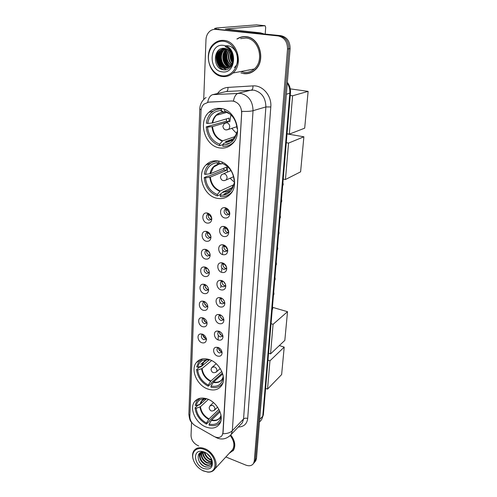 <?xml version="1.0" encoding="UTF-8"?>
<svg xmlns="http://www.w3.org/2000/svg" width="497" height="497" viewBox="0 0 497 497"><rect width="100%" height="100%" fill="white"/><g stroke="black" fill="none" stroke-linecap="round" stroke-linejoin="round"><path stroke-width="0.75" d="M218.692 161.078C213.66 160.208 209.405 161.513 205.926 164.998C196.197 174.292 203.453 195.874 216.928 198.272C222.302 199.353 226.837 197.912 230.527 193.96C239.759 184.549 232.136 163.059 218.692 161.078M209.293 359.567C203.646 357.865 199.291 358.915 196.216 362.729C190.289 370.048 197.222 385.579 207.895 389.058C213.753 390.971 218.282 389.865 221.469 385.74C227.154 378.347 219.947 362.779 209.293 359.567M207.423 398.992C201.732 397.122 197.408 398.078 194.457 401.862C189.084 408.789 195.886 423.425 206.093 427.06C211.983 429.128 216.456 428.128 219.519 424.059C224.681 417.076 217.624 402.377 207.423 398.992M221.184 108.483C216.437 107.818 212.318 109.11 208.827 112.347C197.744 122.076 204.926 145.869 219.32 147.864C224.445 148.727 228.881 147.286 232.621 143.534C243.114 133.656 235.535 110.017 221.184 108.483M207.025 223.066C201.857 222.066 201.279 212.778 206.429 212.946L207.448 213.058C210.113 213.971 211.554 215.94 211.784 218.966C211.455 222.06 209.871 223.426 207.025 223.066M209.821 214.393L208.585 214.089L207 214.81C205.833 217.127 206.479 218.904 208.933 220.14L211.15 219.475L211.741 218.183M206.255 241.238C201.248 240.206 200.521 231.316 205.478 231.322L206.671 231.447C209.305 232.379 210.734 234.335 210.964 237.305C210.629 240.331 209.063 241.641 206.255 241.238M208.765 232.553L207.69 232.36L206.199 233.081C205.093 235.329 205.739 237.069 208.15 238.293L210.368 237.641L210.908 236.479M205.503 259.036C200.651 257.974 199.794 249.451 204.559 249.314L205.913 249.444C208.523 250.407 209.933 252.346 210.156 255.259C209.827 258.216 208.274 259.471 205.503 259.036M207.734 250.364L206.814 250.258L205.416 250.973C204.366 253.159 205.019 254.855 207.373 256.067L209.604 255.427L210.094 254.396M204.764 276.469C200.055 275.381 199.092 267.193 203.671 266.945L205.162 267.075C207.746 268.057 209.15 269.983 209.361 272.847C209.038 275.729 207.504 276.941 204.764 276.469M206.74 267.833L204.652 268.492C203.658 270.616 204.31 272.281 206.622 273.48L208.852 272.847L209.293 271.934M204.043 293.547C199.471 292.435 198.402 284.564 202.807 284.209L204.435 284.346C206.994 285.346 208.38 287.254 208.591 290.068C208.268 292.888 206.752 294.05 204.043 293.547M205.777 284.961L203.9 285.651C202.956 287.72 203.621 289.353 205.882 290.54L208.119 289.925L208.51 289.117M203.335 310.283C198.887 309.14 197.738 301.567 201.968 301.126L203.714 301.263C206.249 302.282 207.622 304.176 207.833 306.941C207.51 309.699 206.013 310.811 203.335 310.283M204.839 301.76L203.174 302.462C202.273 304.481 202.938 306.077 205.155 307.258L207.392 306.655L207.746 305.953M202.639 326.684C198.309 325.523 197.092 318.217 201.161 317.701L203.012 317.844C205.522 318.881 206.882 320.764 207.087 323.479C206.764 326.175 205.286 327.243 202.639 326.684M203.938 318.242L202.459 318.944C201.602 320.907 202.267 322.472 204.447 323.646L206.677 323.056L206.994 322.447M201.962 342.762C197.744 341.576 196.458 334.531 200.378 333.953L202.329 334.096C204.814 335.152 206.156 337.016 206.361 339.687C206.044 342.321 204.578 343.346 201.962 342.762M203.068 334.4L201.757 335.09C200.95 337.003 201.608 338.544 203.751 339.706L205.982 339.134L206.255 338.612M224.818 217.972C219.457 216.972 218.997 207.429 224.358 207.647L225.358 207.758C227.993 208.622 229.471 210.542 229.776 213.517C229.515 216.835 227.862 218.32 224.818 217.972M228.03 209.343L226.439 208.839L224.731 209.622C223.544 211.983 224.203 213.785 226.707 215.015L229.036 214.288L229.67 212.548M223.849 236.522C218.661 235.485 218.034 226.371 223.184 226.402L224.371 226.526C226.992 227.421 228.446 229.328 228.744 232.254C228.477 235.485 226.843 236.907 223.849 236.522M226.713 227.825L225.327 227.489L223.725 228.266C222.606 230.565 223.271 232.323 225.719 233.54L228.055 232.826L228.639 231.285M222.898 254.681C217.872 253.613 217.102 244.884 222.047 244.766L223.408 244.897C226.005 245.816 227.446 247.711 227.738 250.594C227.464 253.743 225.849 255.11 222.898 254.681M225.439 245.953L224.246 245.748L222.743 246.518C221.681 248.755 222.352 250.469 224.75 251.675L227.086 250.973L227.626 249.612M221.96 272.462C217.096 271.368 216.195 263 220.948 262.751L222.463 262.882C225.042 263.82 226.464 265.709 226.744 268.548C226.47 271.617 224.874 272.921 221.96 272.462M224.203 263.733L223.196 263.627L221.78 264.385C220.78 266.56 221.451 268.243 223.799 269.436L226.141 268.747L226.638 267.541M221.047 289.875C216.332 288.751 215.319 280.718 219.879 280.358L221.544 280.488C224.091 281.457 225.508 283.333 225.781 286.123C225.501 289.117 223.923 290.372 221.047 289.875M223.01 281.178L220.848 281.886C219.891 283.998 220.569 285.645 222.867 286.825L225.216 286.154L225.663 285.092M220.152 306.929C215.574 305.779 214.462 298.057 218.842 297.604L220.637 297.734C223.165 298.722 224.563 300.592 224.83 303.332C224.551 306.258 222.991 307.457 220.152 306.929M221.861 298.281L219.929 299.02C219.028 301.076 219.705 302.692 221.96 303.866L224.302 303.207L224.706 302.275M219.276 323.64C214.822 322.466 213.635 315.03 217.841 314.495L219.749 314.632C222.258 315.638 223.644 317.496 223.898 320.192C223.619 323.05 222.078 324.199 219.276 323.64M220.743 315.061L219.034 315.806C218.177 317.813 218.854 319.397 221.066 320.559L223.408 319.919L223.768 319.105M218.419 340.016C214.083 338.817 212.822 331.654 216.866 331.052L218.885 331.188C221.37 332.213 222.737 334.052 222.991 336.711C222.712 339.501 221.184 340.6 218.419 340.016M219.668 331.511L218.158 332.257C217.344 334.208 218.021 335.761 220.196 336.916L222.526 336.295L222.849 335.593M217.58 356.063C213.356 354.852 212.033 347.931 215.922 347.273L218.034 347.409C220.494 348.459 221.848 350.286 222.097 352.895C221.817 355.622 220.314 356.678 217.58 356.063M218.624 347.651L217.301 348.378C216.524 350.279 217.201 351.801 219.339 352.951L221.662 352.348L221.948 351.746M211.3 219.283L210.74 219.214C208.405 218.096 207.709 216.388 208.672 214.089M210.56 237.38L209.939 237.305C207.684 236.23 206.982 234.584 207.814 232.36M209.827 255.104L209.15 255.023C206.988 253.992 206.261 252.401 206.982 250.252M209.1 272.468L208.38 272.375C206.298 271.387 205.559 269.852 206.174 267.771M208.386 289.478L207.628 289.378C205.621 288.428 204.876 286.949 205.391 284.936M207.678 306.152L206.889 306.046C204.957 305.127 204.205 303.698 204.627 301.76M206.976 322.497L206.162 322.379C204.304 321.491 203.546 320.111 203.888 318.242M206.236 338.519L205.454 338.389C203.689 337.556 202.919 336.245 203.149 334.45M229.136 214.164L228.471 214.095C226.048 212.94 225.358 211.188 226.408 208.839M228.198 232.627L227.471 232.553C225.135 231.453 224.427 229.763 225.34 227.489L223.184 226.402M227.272 250.705L226.483 250.625C224.246 249.575 223.52 247.947 224.309 245.742M224.135 245.698L224.594 245.375M226.359 268.411L225.52 268.324C223.364 267.311 222.625 265.746 223.302 263.621M225.458 285.756L224.576 285.657C222.507 284.688 221.755 283.172 222.321 281.122M224.563 302.748L223.656 302.642C221.662 301.704 220.898 300.25 221.37 298.262M223.687 319.397L222.749 319.285C220.83 318.378 220.065 316.974 220.444 315.061M222.818 335.711L221.861 335.593C220.016 334.723 219.245 333.363 219.544 331.518M221.942 351.708L220.991 351.578C219.227 350.745 218.45 349.441 218.661 347.67M231.627 101.028L233.199 101.115C238.647 102.599 241.467 106.544 241.654 112.937L222.911 432.831L222.091 435.471C220.208 437.882 217.481 438.18 213.921 436.378L195.445 425.848C191.861 423.525 189.997 420.468 189.86 416.685L201.018 110.999C201.161 108.178 202.13 105.892 203.919 104.146L208.516 102.165L231.9 100.959L234.677 101.394M240.933 72.916L243.872 73.643C248.015 74.134 251.737 72.922 255.036 70.009C266.137 60.951 259.925 37.393 246.034 36.679C242.741 36.356 239.691 37.138 236.889 39.021M243.915 36.616L242.145 37.026M208.516 102.165L207.665 102.245C208.622 97.884 210.299 95.349 212.716 94.641L240.623 93.337C248.668 95.492 252.805 101.276 253.041 110.694C250.563 111.353 246.816 111.57 241.79 111.34L223.066 432.67L222.091 435.471M253.687 463.26L254.644 462.135L255.39 459.725L288.819 48.787C288.769 41.512 285.651 37.182 279.463 35.796L215.083 29.335L279.463 35.796C285.651 37.182 288.769 41.512 288.819 48.787L255.39 459.725L254.644 462.135L253.687 463.26M208.796 102.096L231.9 100.959M229.148 453.388L233.478 450.207C235.864 445.697 234.969 440.628 230.794 434.999M225.855 456.967L245.841 465.099C249.308 466.348 251.873 465.795 253.538 463.44L254.284 461.03L287.527 48.986C287.471 41.686 284.34 37.337 278.134 35.946L215.773 29.373C213.691 29.18 211.79 29.739 210.069 31.044C207.553 33.119 206.193 36.008 205.975 39.729L203.72 99.462M191.538 422.407L191.034 435.633C191.308 440.1 193.637 443.436 198.03 445.654L198.725 445.933M232.733 450.965L233.236 450.574M247.133 73.488L248.916 73.357M254.793 461.962L255.744 460.831L256.489 458.427L290.105 48.594C290.055 41.344 286.949 37.026 280.78 35.647L216.562 29.211M247.382 70.282L250.432 69.704M217.332 29.248L214.729 28.422L216.711 27.962L256.57 24.862M265.218 34.013L265.678 27.341L265.063 25.707L225.452 29.037L260.571 32.877L263.795 33.864M221.966 75.786C229.614 76.923 236.914 69.866 237.38 60.522C237.964 51.197 231.416 42.077 223.588 41.282C215.766 40.344 208.746 47.755 208.454 56.894C208.05 66.014 214.313 74.78 221.966 75.786M222.321 76.495C226.29 76.985 229.844 75.817 232.981 73.003C243.598 64.206 237.392 41.164 224.017 40.425C220.364 40.071 217.083 41.102 214.176 43.512C203.024 52.154 208.914 75.382 222.321 76.495M240.846 71.518L243.946 72.332C247.779 72.786 251.221 71.667 254.271 68.977C264.597 60.584 258.844 38.716 245.953 38.033L240.647 38.611M248.879 73.171L250.631 72.798M243.884 73.457C247.978 73.941 251.662 72.742 254.924 69.866C265.92 60.901 259.769 37.586 246.021 36.871C242.903 36.567 239.989 37.269 237.293 38.977M232.745 60.056L232.074 54.8M232.782 58.658L232.459 56.111M232.223 62.752C230.117 59.696 229.664 56.242 230.863 52.39M232.379 62.237C230.627 59.454 230.217 56.323 231.148 52.837M231.534 64.349C228.036 60.472 227.452 56.031 229.776 51.017M231.714 64.001C228.558 60.299 228.005 56.074 230.043 51.309M230.77 65.523C225.936 61.112 225.253 55.962 228.738 50.067M230.968 65.256C226.464 60.957 225.806 55.962 228.993 50.278M229.962 66.424C224.116 64.045 222.762 53.719 227.719 49.383M230.167 66.219C224.607 63.691 223.346 53.893 227.974 49.532M229.123 67.126C222.42 65.579 220.401 53.676 226.253 49.259L226.719 48.899M229.334 66.971C222.78 65.175 220.985 53.539 226.725 49.197L226.967 49.004M228.241 67.66L228.148 67.648C220.985 67.058 218.059 54.21 224.352 49.507L225.737 48.576M228.465 67.542C221.37 66.778 218.618 54.098 224.83 49.445L225.98 48.644M227.334 68.039L226.253 67.977C219.065 67.381 216.12 54.484 222.432 49.756L224.762 48.402M227.564 67.959L226.731 67.896C219.544 67.3 216.611 54.415 222.911 49.694L225.004 48.433M232.77 59.51C232.565 53.334 229.912 49.632 224.812 48.408C213.014 46.401 212.169 68.586 223.184 69.748C230.931 71.543 236.597 59.857 231.658 51.862C229.993 49.104 227.8 47.345 225.085 46.581C230.366 49.073 232.925 53.384 232.77 59.51C232.639 62.454 231.689 64.772 229.918 66.468C228.235 67.977 226.377 68.592 224.34 68.313C217.133 67.71 214.17 54.751 220.494 50.011L223.967 48.321M226.632 68.232L224.818 68.226C217.618 67.629 214.661 54.682 220.979 49.942L224.135 48.333M223.395 45.357C209.125 43.196 208.094 70.642 222.153 71.835C236.33 74.531 237.908 46.463 223.395 45.357M245.735 36.648L243.928 36.809M231.211 51.154L231.13 51.725M230.993 53.396L232.41 62.125M230.875 50.682L230.763 51.309M230.651 52.079L230.521 53.521M232.453 63.33L232.639 63.703M224.06 69.853C217.009 67.809 214.07 56.204 218.96 49.955M225.619 45.892C235.597 43.984 242.089 61.249 234.298 67.617M222.575 67.499C218.015 62.529 217.27 56.869 220.345 50.532M224.445 67.145C219.935 62.212 219.202 56.602 222.24 50.315M222.811 49.458L223.619 48.482M228.129 66.449C223.731 61.597 223.016 56.08 225.98 49.899M232.615 61.162L231.652 53.782M223.563 69.81C216.841 67.598 213.983 56.689 218.425 50.402M226.185 69.698L222.718 67.872M221.855 67.076C217.897 62.429 217.183 57.143 219.73 51.222M223.718 66.716C219.823 62.113 219.121 56.882 221.625 51.017M222.314 49.855L223.308 48.588M227.402 66.002C223.625 61.485 222.942 56.36 225.365 50.613M229.223 65.647C225.501 61.181 224.83 56.099 227.21 50.414M232.546 61.541C231.397 59.093 231.043 56.391 231.484 53.44M233.509 139.98L223.377 143.527L223.333 144.428L219.649 145.727C211.679 142.651 207.206 136.364 206.218 126.865L207.547 127.102C208.479 135.675 212.542 141.372 219.717 144.192L222.656 140.813L235.106 136.545M207.696 123.43L206.361 123.2C206.938 118.963 208.61 115.478 211.368 112.763C214.201 110.104 217.543 108.831 221.395 108.942L221.32 110.533L220.308 110.539C213.356 111.378 209.15 115.677 207.696 123.43L212.685 122.945L229.123 118.112L228.937 121.635L212.53 126.598L207.547 127.102M226.197 111.651L223.669 112.173L221.32 110.533M230.614 142.676L226.539 144.111L227.707 144.136M206.218 126.865L226.383 121.2L226.427 118.907M220.879 108.433L219.245 109.017M237.485 132.364L236.814 132.245C234.963 140.514 230.322 144.695 222.904 144.789L222.83 146.323C227.042 146.565 230.67 145.143 233.727 142.055L234.41 141.285M221.395 108.942L222.296 108.7M219.717 144.192L219.649 145.727M236.814 132.245L237.578 130.891M233.062 138.893L225.439 141.701C230.732 141.651 234.447 138.893 236.591 133.432M237.541 128.605L237.026 128.512C236.143 119.665 231.987 113.85 224.569 111.061L224.644 109.464M230.099 114.055L227.284 112.769L228.005 112.57M226.383 121.2L228.937 121.635M236.584 133.463L231.764 128.344M229.794 121.815L230.956 114.813M290.273 88.87L308.134 91.373L304.692 128.17L289.329 134.122L287.036 133.73M289.329 134.122L292.603 95.784L308.134 91.373M290.26 95.443L292.603 95.784M223.961 192.01L220.904 193.426L220.861 194.284L217.257 195.961C209.523 192.737 205.174 186.605 204.205 177.566L205.497 177.839C206.417 185.996 210.355 191.556 217.332 194.513L220.196 190.966L233.621 184.828M205.634 174.372L204.342 174.105C204.839 170.521 206.205 167.532 208.454 165.134C211.3 162.246 214.791 160.935 218.91 161.208L218.842 162.712L216.214 162.792C210.343 163.973 206.82 167.837 205.634 174.372L210.498 173.652L226.576 167.098L226.402 170.434L210.349 177.1L205.497 177.839M222.581 163.544L221.146 163.954L218.842 162.712M230.85 190.885L223.979 194.11L226.843 194.085M231.329 192.606L231.751 192.358M223.638 195.104L224.222 194.992M229.117 194.52L230.459 194.041M204.205 177.566L207.914 176.044L208.678 176.205L223.923 169.924L223.93 168.172M216.313 160.798L215.033 161.444M234.553 184.02L233.894 183.878C232.111 191.625 227.62 195.402 220.419 195.197L220.351 196.65C224.799 197.067 228.539 195.632 231.571 192.339L232.366 191.351M217.332 194.513L217.257 195.961M233.894 183.878L234.627 182.144M232.236 187.506L222.892 191.979C228.216 192.128 231.869 189.512 233.851 184.132M232.664 187.978L231.391 188.568M234.553 180.448L234.093 180.355C233.223 171.943 229.192 166.278 221.991 163.339L222.053 162.134M225.06 164.743L224.743 164.557M223.923 169.924L226.402 170.434M234.416 182.244L230.049 178.249M227.44 172.105L227.502 166.52M287.024 133.904L303.884 136.787L300.604 171.832L285.446 179.523L283.222 179.069M285.446 179.523L288.564 143.093L303.884 136.787M286.284 142.689L288.564 143.093M222.414 373.005L211.542 382.615L211.511 383.299L208.224 386.206C201.36 382.528 197.483 376.993 196.588 369.613L197.731 370.017C198.576 376.683 202.093 381.696 208.28 385.051L210.877 381.031L221.792 371.433M211.635 360.561L202.099 368.513L197.731 370.017M209.485 359.635L203.049 360.213C200.167 361.512 198.427 363.86 197.843 367.258L202.217 365.767L209.423 359.797M196.588 369.613L199.956 366.829L200.633 367.066L202.223 365.755L203.652 362.313L206.696 359.934M222.712 373.937L213.611 382L211.02 386.039L210.964 387.194C215.903 388.337 219.699 387.144 222.358 383.628L222.88 382.771M202.857 358.859L198.607 362.015L196.7 366.861L197.843 367.258M211.02 386.039C217.382 387.213 221.333 384.821 222.867 378.869L223.445 379.074M208.28 385.051L208.224 386.206M222.867 378.869L223.259 376.409C221.892 381.317 218.562 383.324 213.263 382.435M209.908 359.791L209.479 359.809M206.622 359.499L205.329 360.561M203.627 361.959L200.751 364.326M223.215 376.148L222.836 374.378M272.76 307.394L287.514 311.694L284.831 340.377L270.548 353.883L268.56 353.243M270.548 353.883L273.077 324.311L287.514 311.694M271.051 323.696L273.077 324.311M219.612 410.758L209.672 420.356L209.641 421.009L206.423 424.115C199.732 420.369 195.948 414.964 195.072 407.888L196.185 408.317C197.017 414.703 200.446 419.605 206.479 423.022L209.02 418.928L218.947 409.385M208.417 399.395L200.453 406.683L196.185 408.317M207.05 398.861L200.788 399.389C198.303 400.613 196.806 402.713 196.29 405.689L200.564 404.067L206.423 398.743M198.44 404.925L199.03 405.148L199.806 404.44M220.059 411.833L211.685 419.946L209.144 424.059L209.094 425.152C214.064 426.445 217.829 425.345 220.382 421.866L220.811 421.139M195.072 407.888L198.272 404.987M200.173 398.234L196.812 401.017L195.172 405.266L196.29 405.689M209.144 424.059C215.35 425.395 219.189 423.251 220.674 417.629L221.227 417.834M206.479 423.022L206.423 424.115M220.674 417.629L221.016 415.374M203.428 398.656L202.851 399.178M220.954 415.02L220.736 414.026M279.339 345.577L284.203 347.111L281.631 374.583L267.541 389.095L265.603 388.418M267.541 389.095L269.958 360.822L284.203 347.111M267.976 360.17L269.958 360.822M226.092 208.262L226.613 208.243M228.378 209.746L225.868 210.281M227.433 210.231L229.564 213.281M227.129 228.241L224.905 228.682M226.446 228.62L228.589 231.664M225.905 246.375L223.961 246.698M225.476 246.624L227.626 249.656M224.706 264.149L223.041 264.342M224.532 264.261L226.557 267.206M222.395 283.706L223.085 284.725M223.501 281.544L222.14 281.625M223.625 281.644L225.452 284.346M221.339 300.294L222.637 302.12M222.184 298.498L221.264 298.56M222.855 299.045L224.309 301.089M220.382 316.701L222.097 318.993M220.848 315.117L220.413 315.148M222.24 316.247L223.054 317.328M219.481 332.841L221.519 335.456M218.612 348.701L220.923 351.553M208.113 213.474L208.529 213.462M210.442 215.077L208.187 215.443M209.821 215.387L211.722 218.27M209.417 233.205L207.423 233.478M209.038 233.41L210.865 236.23M207.019 253.172L207.292 253.644M208.411 250.979L206.671 251.14M208.262 251.06L209.97 253.774M206.05 269.977L207.063 271.611M207.386 268.361L205.944 268.442M207.541 268.517L209.038 270.915M205.249 286.732L206.677 288.906M206.28 285.334L205.236 285.396M206.963 285.98L208.044 287.62M204.497 303.226L206.255 305.767M205.168 301.971L204.54 302.014M203.77 319.434L205.808 322.242M203.074 335.345L205.348 338.358M206.367 338.923L206.727 339.06M203.41 470.939L207.311 471.926C219.078 473.473 216.717 453.96 204.416 449.499C196.756 446.151 190.668 452.009 193.345 459.812C195.153 464.919 198.508 468.628 203.41 470.939M202.403 470.466L207.783 472.119C210.964 472.305 213.331 471.237 214.884 468.913C218.804 463.39 212.989 451.717 204.764 448.667C199.893 446.896 196.265 447.604 193.88 450.779C192.395 453.127 192.165 456.022 193.184 459.458L194.159 461.887M231.049 451.319L232.664 449.561C234.864 445.424 234.068 440.764 230.285 435.577M233.124 450.468L233.59 450.033M229.334 453.183L233.36 450.114C235.721 445.66 234.839 440.646 230.726 435.086M210.827 457.743L206.827 453.432M209.933 456.432L208.075 454.432M211.679 460.315L210.007 459.756C206.969 458.128 205.081 455.656 204.342 452.326M204.298 452.028L201.62 451.338C192.389 450.021 194.141 464.962 203.528 468.478C210.492 470.249 213.331 467.528 212.045 460.303C210.566 456.457 207.982 453.699 204.298 452.028M211.579 459.793L210.393 459.352C207.572 457.861 205.721 455.569 204.845 452.469M211.734 462.048L208.448 461.402C204.658 459.253 202.739 456.159 202.695 452.115M211.753 461.663L208.839 460.992C205.23 458.973 203.304 456.022 203.068 452.127M211.424 463.353L206.876 463.061C202.372 460.328 200.564 456.731 201.453 452.258M211.536 463.061L207.274 462.645C202.95 460.073 201.099 456.588 201.732 452.202M210.871 457.805L211.753 461.67L211.175 463.831C209.927 465.559 207.97 465.857 205.298 464.732C200.254 461.471 198.595 457.544 200.334 452.96L200.738 452.556C198.999 457.134 200.651 461.054 205.696 464.31C207.845 465.273 209.604 465.211 210.97 464.123M211.753 461.67L210.79 457.675M205.497 452.711L203.403 452.158C195.65 451.046 196.967 463.359 204.36 466.459C210.411 468.286 212.89 466.068 211.79 459.824L212.045 460.303M205.932 467.05C203.242 466.167 200.981 464.266 199.16 461.34M199.527 456.78L199.229 453.537M201.13 455.196L200.788 452.463M202.72 453.624L202.422 452.121M200.092 459.017L199.024 453.786M201.726 457.47L200.583 452.792M203.348 455.929L202.204 452.14M204.963 454.401L204.112 452.276M217.531 93.535C220.171 89.808 223.644 87.764 227.949 87.404L252.961 85.894C262.602 84.968 271.909 95.909 270.797 106.954L247.692 418.462C245.984 417.946 244.605 418.114 243.567 418.971L265.876 106.93C265.709 97.803 261.695 92.206 253.843 90.137L226.533 91.473L223.141 92.249M247.692 418.462C246.953 424.003 243.81 426.855 238.274 427.022M240.654 424.531L242.368 422.73L243.567 418.971L232.341 430.675L231.148 434.496L229.105 436.521M233.404 101.053C234.335 96.555 235.969 93.952 238.305 93.231L251.581 90.038C252.594 89.566 253.054 88.18 252.961 85.894M222.898 433.713C227.048 433.751 230.198 432.738 232.341 430.675L253.041 110.694L265.876 106.93L270.797 106.954M189.854 417.026L188.872 414.169L199.806 108.768L201.111 109.93M195.097 425.637L195.601 425.929M215.468 437.093L216.313 437.64M254.284 461.03L256.489 458.427M287.527 48.986L290.105 48.594M278.134 35.946L280.78 35.647M215.773 29.373L218.723 29.137M212.716 94.641L226.533 91.473C227.589 91.001 228.061 89.646 227.949 87.404M217.953 108.315L217.91 109.234M215.555 160.786L215.543 161.165M260.037 421.413L261.608 419.692L262.739 416.169L289.807 93.343C290.068 89.634 289.229 86.223 287.272 83.117M286.359 94.287L290.472 92.92L263.379 414.815L261.608 419.692L259.477 422.021M263.379 414.815L262.739 416.169L259.683 419.493M218.071 339.886L218.307 335.4M219.966 303.586L220.034 302.344M220.798 287.682L220.923 285.303M221.643 271.461L221.83 267.914M222.526 254.57L222.749 250.258M257.39 33.193L260.571 32.877M265.063 25.707L256.458 24.85M260.857 32.932L257.813 33.237M247.556 70.251L249.009 70.089M245.686 70.605L252.141 69.381M212.53 126.598C213.368 133.662 216.748 138.402 222.656 140.813M223.805 112.241C221.003 112.303 218.568 113.31 216.506 115.267C214.468 117.28 213.194 119.839 212.685 122.945M211.983 126.692C212.834 133.867 216.257 138.675 222.258 141.117M223.669 112.173L223.016 112.185C217.108 112.869 213.486 116.491 212.138 123.039M225.831 141.397C228.955 141.471 231.652 140.365 233.925 138.085L236.299 134.569M236.876 126.71L228.788 129.301C225.514 130.674 223.544 129.649 222.873 126.213L224.358 123.498L226.744 122.74C228.676 123.299 229.676 124.71 229.757 126.971L228.788 129.301L225.98 129.978M210.349 177.1C211.175 183.828 214.455 188.45 220.196 190.966M209.964 173.782C211.063 168.266 214.108 165.016 219.09 164.035L221.146 163.954C218.183 163.942 215.679 164.985 213.623 167.091L210.498 173.652M209.815 177.23C210.653 184.064 213.983 188.754 219.811 191.302M223.277 191.643C226.595 191.842 229.378 190.724 231.645 188.276L233.671 185.039M233.584 176.702L226.284 179.902C223.066 181.386 221.109 180.43 220.395 177.031L221.699 174.515L224.153 173.751C226.029 174.354 227.005 175.727 227.086 177.87L226.284 179.902L223.967 180.709M202.099 368.513C202.857 374.036 205.783 378.205 210.877 381.031M201.62 368.762C202.385 374.365 205.354 378.596 210.529 381.46M208.175 359.579L206.224 360.114C203.782 361.201 202.285 363.17 201.739 366.016M213.611 382C217.326 382.746 220.183 381.795 222.184 379.149L223.072 377.161M220.252 368.55L216.574 371.75C213.654 373.533 211.803 372.775 211.014 369.47L211.859 367.469L214.35 366.861C216.009 367.606 216.878 368.842 216.959 370.576L216.574 371.75L215.804 372.371M200.453 406.683C201.198 411.976 204.056 416.057 209.02 418.928M205.087 398.6L201.788 401.054L200.564 404.067M211.343 420.4C216.363 421.419 219.581 419.716 221.003 415.293M199.98 406.956C200.732 412.324 203.633 416.467 208.678 419.375M205.273 398.613L203.969 399.066C201.869 400.091 200.577 401.849 200.098 404.334M211.685 419.946C215.425 420.804 218.258 419.922 220.183 417.294L220.985 415.355M217.599 407.167L214.611 410.013C211.759 411.839 209.933 411.106 209.144 407.813L209.927 405.887L212.393 405.328C214.014 406.099 214.859 407.31 214.94 408.963L214.014 410.547M211.07 163.022L205.926 164.998M199.968 359.685L196.216 362.729M197.421 399.215L194.457 401.862M213.437 111.117L208.827 112.347M208.585 214.089L206.429 212.946M207.69 232.36L205.478 231.322M206.814 250.258L204.559 249.314M205.969 267.784L203.671 266.945M205.149 284.955L202.807 284.209M204.348 301.785L201.968 301.126M203.565 318.273L201.161 317.701M202.807 334.438L200.378 333.953M226.439 208.839L224.358 207.647M224.246 245.748L222.047 244.766M223.196 263.627L220.948 262.751M222.178 281.134L219.879 280.358M221.177 298.287L218.842 297.604M220.214 315.092L217.841 314.495M219.27 331.555L216.866 331.052M218.351 347.695L215.922 347.273M208.436 214.095L207 214.81M207.51 232.379L206.199 233.081M207.044 250.034L206.721 250.215M206.603 250.283L205.416 250.973M206.236 267.516L205.864 267.746M205.733 267.821L204.652 268.492M205.342 284.713L205.025 284.918M204.888 285.011L203.9 285.651M204.068 301.847L203.174 302.462M203.273 318.353L202.459 318.944M202.503 334.531L201.757 335.09M226.259 208.846L224.731 209.622M225.11 227.508L223.725 228.266M223.998 245.779L222.743 246.518M223.414 263.36L223.072 263.578M222.917 263.671L221.78 264.385M222.42 280.83L222.035 281.091M221.873 281.196L220.848 281.886M221.358 298.014L221.028 298.243M220.861 298.362L219.929 299.02M219.879 315.179L219.034 315.806M218.922 331.661L218.158 332.257M217.997 347.813L217.301 348.378M227.701 250.084L227.732 250.581M224.818 303.015L224.83 303.332M225.762 285.75L225.781 286.123M226.719 268.113L226.744 268.548M228.701 231.645L228.744 232.254M229.713 212.778L229.776 213.517M240.529 424.655L231.148 434.496C226.93 438.938 222.171 440.075 216.872 437.907L215.071 436.938M193.613 424.525L191.14 421.86C190.09 420.978 189.338 418.412 188.872 414.169M199.806 108.768C200.08 104.041 202.173 100.276 206.087 97.474M253.538 463.44L255.744 460.831M218.804 108.29L218.767 109.079M287.334 82.353C289.689 85.422 290.733 88.944 290.472 92.92M214.685 29.335L214.729 28.422M254.271 68.977L232.981 73.003M255.259 69.797L254.924 69.866M226.725 49.197L226.253 49.259M224.83 49.445L224.352 49.507M222.911 49.694L222.432 49.756M220.979 49.942L220.494 50.011M227.402 112.229L216.506 115.267C218.245 113.459 220.419 112.428 223.016 112.185L220.308 110.539M235.013 137.706L233.925 138.085L236.572 133.513M213.623 167.091L219.09 164.035L216.214 162.792M232.764 187.76L231.645 188.276L233.845 184.182M223.656 173.695L230.999 170.608M206.367 360.077L203.652 362.313L206.224 360.114L203.049 360.213M222.699 383.317L222.358 383.628M212.523 366.904L216.232 363.754M203.932 399.116L201.788 401.054L203.969 399.066L200.788 399.389M220.687 421.555L220.382 421.866M210.455 405.397L213.462 402.589M282.923 182.647L283.215 184.567L282.65 185.89M281.532 199.135L281.818 201.074L281.259 202.403M280.171 215.319L280.451 217.282L279.892 218.612M278.836 231.211L279.109 233.186L278.556 234.522M277.519 246.81L277.786 248.811L277.239 250.146M276.233 262.13L276.494 264.149L275.947 265.491M274.965 277.171L275.22 279.215L274.679 280.563M273.723 291.95L273.971 294.019L273.431 295.367M272.499 306.475L272.741 308.562L272.207 309.917M207.311 471.926L207.783 472.119M232.664 449.561L214.884 468.913M233.82 449.617L233.36 450.114M203.403 452.158L201.62 451.338M193.345 459.812L193.184 459.458"/></g></svg>
